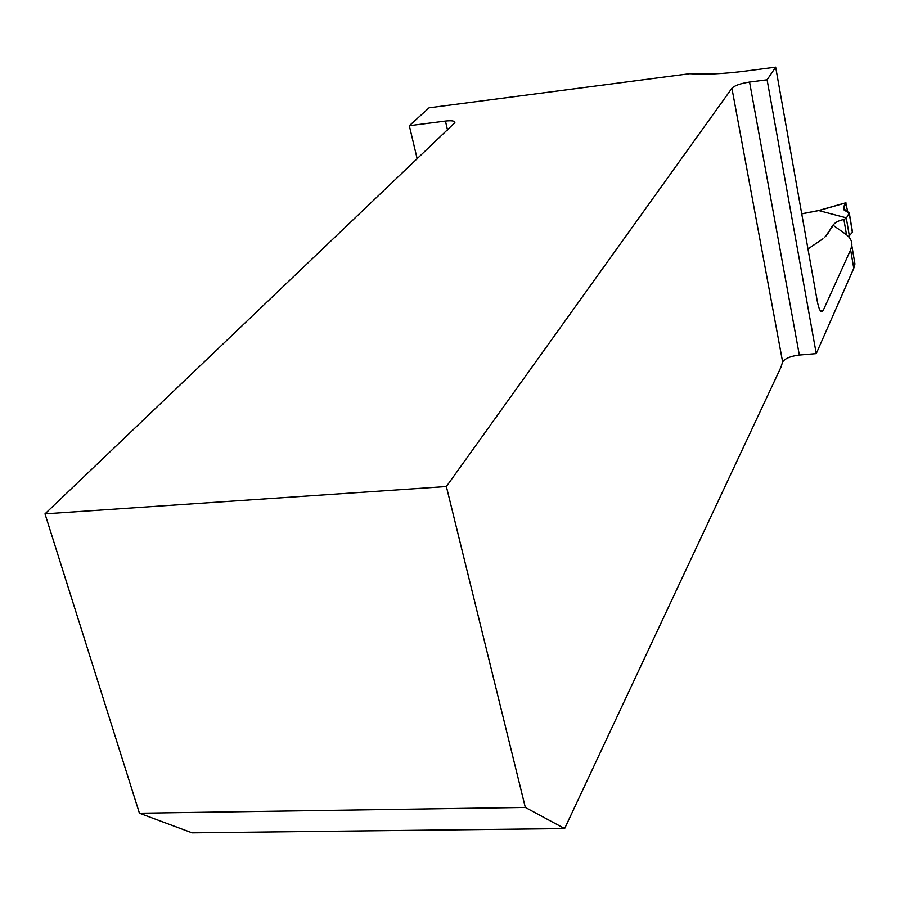 <?xml version="1.0" encoding="UTF-8"?>
<svg xmlns="http://www.w3.org/2000/svg" width="900" height="900" viewBox="0 0 900 900"><rect width="100%" height="100%" fill="white"/><g stroke="black" fill="none" stroke-linecap="round" stroke-linejoin="round"><path stroke-width="1.35" d="M745.436 71.089C723.623 73.867 705.071 74.734 689.794 73.699L429.075 107.809L409.309 125.707L445.444 121.073C451.811 120.375 454.95 120.904 454.86 122.681L45 513.855L446.366 486.54L731.914 88.245C734.681 85.5 740.554 83.441 749.565 82.058L767.104 79.808L775.665 67.151L745.436 71.089M417.206 158.94L409.309 125.707M45 513.855L139.433 813.217L192.116 832.849L564.626 828.574L525.33 807.435L446.366 486.54M564.626 828.574L780.896 367.346L782.629 361.935L731.914 88.245M853.954 258.188L854.944 263.97L853.762 268.301L816.244 353.61L799.335 355.05C790.673 356.108 785.104 358.402 782.629 361.935M847.778 212.164L845.82 202.882L843.739 208.778L849.262 212.929L846.326 218.216L843.885 219.465C829.53 222.491 832.387 229.95 824.918 237.026L833.276 225.382L845.539 234.056C850.129 237.308 852.221 241.166 851.816 245.61L850.613 249.862L823.151 310.567L820.373 310.815M822.971 238.792L807.975 248.94L822.971 238.792M775.665 67.151L817.2 300.814C818.617 308.16 820.215 311.839 821.992 311.85L823.151 310.567M816.244 353.61L767.104 79.808M139.433 813.217L525.33 807.435M846.551 217.901L818.764 210.566M848.543 236.632L852.536 232.155M852.379 231.998C851.141 229.736 850.961 213.03 847.474 212.096C843.322 210.026 842.771 206.955 845.82 202.882L818.842 210.578M447.514 130.028L445.444 121.073M850.613 249.862L853.762 268.301M749.565 82.058L799.335 355.05M818.809 210.555L801.742 213.874M843.93 207.911L844.38 210.544M849.184 213.199L852.457 232.493M846.326 218.216L849.352 235.991M843.885 219.465L846.506 234.776M851.816 245.61L854.944 263.97M801.731 213.806L818.775 210.487L845.933 202.748M843.739 208.778L843.919 209.846M849.262 212.929L852.559 232.301"/></g></svg>
